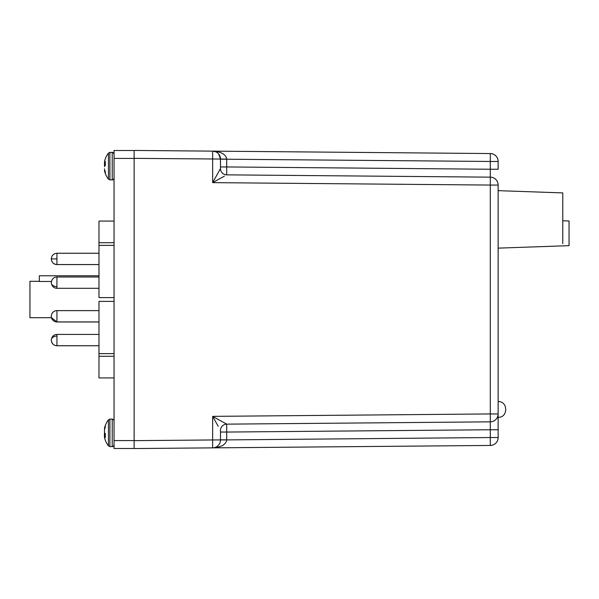 <?xml version="1.0" encoding="UTF-8"?>
<svg xmlns="http://www.w3.org/2000/svg" width="599" height="599" viewBox="0 0 599 599"><rect width="100%" height="100%" fill="white"/><g stroke="black" fill="none" stroke-linecap="round" stroke-linejoin="round"><path stroke-width="0.9" d="M39.362 281.298L29.95 281.298L29.95 317.702L51.469 317.702M98.985 301.379L114.05 301.379L98.985 301.379L98.985 353.627L114.05 353.627M134.131 158.421L134.131 440.647L134.131 158.421L114.05 158.421L114.05 150.514L134.131 150.514M134.131 440.579L114.05 440.579L114.05 158.421M114.05 440.579L114.05 448.486L134.131 448.486M98.985 221.076L114.05 221.076L98.985 221.076L98.985 242.715L114.05 242.715M114.05 356.285L98.985 356.285L98.985 377.924L114.05 377.924M98.985 356.285L98.985 353.627M114.05 245.373L98.985 245.373L98.985 297.621L114.05 297.621M98.985 245.373L98.985 242.715M51.409 281.47L39.362 281.47L39.362 275.78L98.985 275.78M562.775 243.628L562.775 192.908L498.136 190.654L498.136 245.882M98.985 321.925L56.935 321.925L56.935 310.626A5.646 5.646 0 0 0 51.289 316.279A5.646 5.646 0 0 0 56.935 321.925L51.454 317.702M224.393 176.151L212.645 182.635L220.484 168.581L220.484 159.042L218.68 154.01M134.131 150.446L212.645 151.135A7.907 7.907 0 0 1 220.484 159.042L134.131 158.353L134.131 150.446L212.645 151.135A7.907 7.907 0 0 1 220.484 159.042L226.707 159.094L226.707 166.949L220.484 166.949L220.484 168.581A6.275 6.275 0 0 0 226.707 174.856L226.707 166.949L490.296 169.247L490.296 177.154L226.707 174.856L490.296 177.154L490.296 185.061L212.645 182.635L212.645 151.135L490.296 153.554L212.645 151.135C221.256 151.734 225.943 154.385 226.707 159.094L226.707 159.072M490.296 177.154A7.907 7.907 0 0 1 498.136 185.061L498.136 437.54A7.907 7.907 0 0 1 490.296 445.446L212.645 447.865L212.645 439.958L134.131 440.647L134.131 448.554L212.645 447.865L134.131 448.554M218.208 426.278L212.675 416.41M498.136 413.939A7.907 7.907 0 0 1 490.296 421.846L490.296 413.939L498.136 413.939A7.907 7.907 0 0 1 490.296 421.846L490.296 429.753L490.296 421.846L226.707 424.144A6.275 6.275 0 0 0 220.484 430.426L220.484 439.988M220.484 159.162L490.296 161.46L490.296 169.247L498.136 169.247L498.136 161.46L490.296 161.46L490.296 153.554A7.907 7.907 0 0 1 498.136 161.46A7.907 7.907 0 0 0 490.296 153.554M215.647 151.749L216.958 152.453M217.212 152.633L217.632 152.955M217.654 152.977L218.111 153.389M217.564 152.902L217.063 152.528M215.677 151.764L212.682 151.135M220.357 152.483L217.871 151.742M219.938 442.856L219.204 444.278M215.565 447.281L214.375 447.663M498.136 429.753L490.296 429.753L490.296 437.54L498.136 437.54A7.907 7.907 0 0 1 490.296 445.446L490.296 437.54L226.707 439.906C225.943 444.615 221.256 447.266 212.645 447.865A7.907 7.907 0 0 0 220.484 439.958A7.907 7.907 0 0 1 212.645 447.865M215.737 447.648L217.819 447.273M220.477 446.465L222.573 445.491M226.707 439.906L212.645 439.958L212.645 416.365L226.707 424.144A6.275 6.275 0 0 0 220.484 430.419M498.136 248.136L569.05 245.665L569.05 221.001L562.775 220.776M104.63 429.386L104.496 428.345A21.317 19.617 -167.1 0 1 104.743 427.297A21.317 19.617 -167.1 0 1 105.319 425.537L105.319 427.132A21.317 19.617 -12.9 0 0 104.496 429.992L104.466 432.306L104.466 430.157M105.319 434.455L104.361 434.492L104.496 435.735L105.319 435.578M104.743 427.297A21.324 21.324 0 0 1 108.456 419.824L108.456 445.903A21.324 21.324 0 0 1 104.743 438.431A21.317 19.617 -12.9 0 1 104.496 437.382A21.317 19.617 -12.9 0 0 104.743 438.431A21.317 19.617 -12.9 0 0 105.319 440.19M104.361 436.491L104.466 437.24L104.361 436.491M112.238 152.393L109.887 152.393L109.887 179.88L112.238 179.88L112.238 152.393C112.949 152.146 113.555 152.745 114.05 154.198L113.383 152.805M104.66 169.742L104.496 170.655A21.317 19.617 -12.9 0 0 104.743 171.703A21.324 21.324 0 0 0 108.456 179.176L108.456 153.097A21.324 21.324 0 0 0 104.743 160.569A21.317 19.617 -167.1 0 0 104.496 161.618A21.317 19.617 -167.1 0 1 104.743 160.569A21.317 19.617 -167.1 0 1 105.319 158.81M104.466 168.843L104.496 169.008A21.317 19.617 -167.1 0 0 105.319 171.868L105.319 173.463A21.317 19.617 -12.9 0 1 104.743 171.703M104.466 166.694L104.496 166.597A21.317 8.139 -5.4 0 1 105.319 165.354L105.319 161.505A21.317 8.139 -174.6 0 0 104.496 162.614L104.63 162.658A21.317 19.617 -12.9 0 0 104.496 163.265L104.496 165.683A21.317 8.139 -174.6 0 0 104.743 166.14M108.456 419.824L109.887 419.12L109.887 446.607L112.238 446.607C112.949 446.854 113.555 446.255 114.05 444.802M109.887 419.12L112.238 419.12L112.238 446.607M105.319 435.75L104.496 435.735A21.317 19.617 -167.1 0 0 104.63 436.342M104.743 432.86A21.317 8.139 -5.4 0 0 104.496 433.317L104.361 434.185L105.319 434.148M104.496 436.386L105.319 436.312L104.496 436.386A21.317 8.139 -5.4 0 0 105.319 437.495L105.319 433.646A21.317 8.139 -174.6 0 1 104.496 432.403L104.466 432.306M105.319 164.852L104.361 164.815L105.319 164.545M56.935 258.895L51.289 258.895C51.626 255.474 53.513 253.594 56.935 253.25L56.935 264.578L98.985 264.578M56.935 336.076A5.646 3.991 180 0 0 51.289 340.075C51.828 336.466 53.708 334.579 56.935 334.422L56.935 345.75C53.513 345.406 51.626 343.526 51.289 340.105L51.289 340.105M212.645 416.365L490.296 413.939L490.296 185.061L498.136 185.061M490.296 429.753L226.707 432.051L226.707 424.144M220.484 432.051L226.707 432.051L226.707 439.838L220.484 439.838M220.484 168.581A6.275 6.275 180 0 0 226.707 174.856M56.935 286.644A5.646 3.991 0 0 1 51.289 282.653C51.828 279.044 53.708 277.165 56.935 277.008L56.935 288.299L98.985 288.299M105.027 165.721L104.496 165.683M105.095 165.631L104.466 165.586M104.466 170.52L104.862 170.498M105.319 163.422L104.466 163.437M104.496 170.655L104.907 170.64M105.319 163.25L104.496 163.265M104.496 162.614L105.319 162.688L104.466 162.643M105.095 433.369L104.466 433.414M105.027 433.279L104.496 433.317M104.862 428.502L104.466 428.48M104.907 428.36L104.496 428.345M51.289 258.895C51.626 262.325 53.513 264.204 56.935 264.548L98.985 264.548M56.935 253.25L98.985 253.25M51.289 258.925L51.289 258.91C51.828 262.534 53.708 264.421 56.935 264.578M56.935 345.75L98.985 345.75L56.935 345.72C53.708 345.563 51.828 343.684 51.289 340.075M56.935 310.626L98.985 310.626M56.935 277.008L98.985 277.008M51.289 282.653C51.828 286.262 53.708 288.141 56.935 288.299M56.935 334.422L98.985 334.422M498.136 401.607C508.222 401.031 508.222 417.877 498.136 417.301M56.935 321.992L98.985 321.992M112.238 179.88C112.949 180.134 113.555 179.528 114.05 178.075L113.383 179.468M109.887 179.88L108.456 179.176M109.887 152.393L108.456 153.097M112.238 419.12C113.256 419.278 113.862 419.884 114.05 420.925M108.456 445.903L109.887 446.607"/></g></svg>

